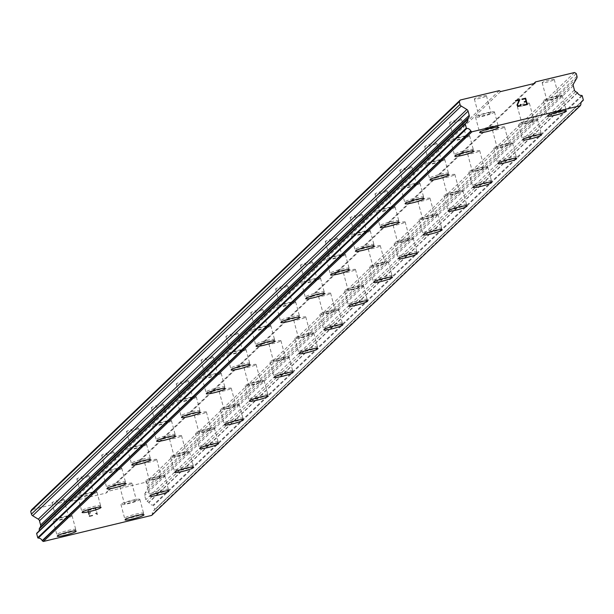 <?xml version="1.0" encoding="UTF-8"?>
<svg xmlns="http://www.w3.org/2000/svg" width="614" height="614" viewBox="0 0 614 614"><rect width="100%" height="100%" fill="white"/><g stroke="black" fill="none" stroke-linecap="round" stroke-linejoin="round"><path stroke-width="0.46" stroke-dasharray="3.07 2.3" d="M63.948 499.704A6.24 0.737 165 0 0 64.048 499.52A6.24 0.737 165 0 0 58.468 500.256A6.24 0.737 165 0 0 52.083 502.567A6.24 0.737 165 0 0 51.99 502.751A6.24 0.737 165 0 0 57.57 502.014A6.24 0.737 165 0 0 63.948 499.704M68.53 516.811A6.24 0.737 165 0 0 68.63 516.62A6.24 0.737 165 0 0 63.05 517.356A6.24 0.737 165 0 0 56.665 519.667A6.24 0.737 165 0 0 56.572 519.851A6.24 0.737 165 0 0 62.152 519.122A6.24 0.737 165 0 0 68.53 516.811M57.248 536.152L57.248 536.168A9.809 1.159 -15 0 1 57.248 536.152A9.809 1.159 -15 0 1 57.394 535.861A9.809 1.159 -15 0 1 67.425 532.231A9.809 1.159 -15 0 1 76.19 531.072A9.809 1.159 -15 0 1 76.197 531.087M88.8 475.957A6.24 0.737 165 0 0 88.892 475.773A6.24 0.737 165 0 0 83.312 476.502A6.24 0.737 165 0 0 76.934 478.813A6.24 0.737 165 0 0 76.834 479.004A6.24 0.737 165 0 0 82.414 478.268A6.24 0.737 165 0 0 88.8 475.957M93.382 493.057A6.24 0.737 165 0 0 93.474 492.873A6.24 0.737 165 0 0 87.894 493.61A6.24 0.737 165 0 0 81.516 495.92A6.24 0.737 165 0 0 81.416 496.104A6.24 0.737 165 0 0 86.996 495.368A6.24 0.737 165 0 0 93.382 493.057M82.092 512.406L82.099 512.421A9.809 1.159 -15 0 1 82.092 512.406A9.809 1.159 -15 0 1 82.245 512.107A9.809 1.159 -15 0 1 92.277 508.476A9.809 1.159 -15 0 1 101.041 507.325A9.809 1.159 -15 0 1 101.041 507.333L101.041 507.341M113.644 452.211A6.24 0.737 165 0 0 113.736 452.019A6.24 0.737 165 0 0 108.156 452.756A6.24 0.737 165 0 0 101.778 455.066A6.24 0.737 165 0 0 101.678 455.25A6.24 0.737 165 0 0 107.258 454.521A6.24 0.737 165 0 0 113.644 452.211M118.226 469.311A6.24 0.737 165 0 0 118.318 469.127A6.24 0.737 165 0 0 112.746 469.856A6.24 0.737 165 0 0 106.36 472.166A6.24 0.737 165 0 0 106.26 472.358A6.24 0.737 165 0 0 111.84 471.621A6.24 0.737 165 0 0 118.226 469.311M106.936 488.652L106.943 488.667A9.809 1.159 -15 0 1 106.936 488.652A9.809 1.159 -15 0 1 107.089 488.36A9.809 1.159 -15 0 1 117.12 484.73A9.809 1.159 -15 0 1 125.885 483.579A9.809 1.159 -15 0 1 125.885 483.586M138.488 428.457A6.24 0.737 165 0 0 138.58 428.273A6.24 0.737 165 0 0 133.008 429.009A6.24 0.737 165 0 0 126.622 431.32A6.24 0.737 165 0 0 126.53 431.504A6.24 0.737 165 0 0 132.102 430.767A6.24 0.737 165 0 0 138.488 428.457M143.07 445.564A6.24 0.737 165 0 0 143.169 445.373A6.24 0.737 165 0 0 137.59 446.109A6.24 0.737 165 0 0 131.204 448.42A6.24 0.737 165 0 0 131.112 448.604A6.24 0.737 165 0 0 136.684 447.875A6.24 0.737 165 0 0 143.07 445.564M131.787 464.905L131.787 464.921A9.809 1.159 -15 0 1 131.787 464.905A9.809 1.159 -15 0 1 131.933 464.614A9.809 1.159 -15 0 1 141.964 460.984A9.809 1.159 -15 0 1 150.729 459.825A9.809 1.159 -15 0 1 150.729 459.84L150.729 459.825M163.332 404.71A6.24 0.737 165 0 0 163.431 404.526A6.24 0.737 165 0 0 157.852 405.255A6.24 0.737 165 0 0 151.466 407.566A6.24 0.737 165 0 0 151.374 407.757A6.24 0.737 165 0 0 156.954 407.021A6.24 0.737 165 0 0 163.332 404.71M167.914 421.81A6.24 0.737 165 0 0 168.013 421.626A6.24 0.737 165 0 0 162.434 422.363A6.24 0.737 165 0 0 156.048 424.673A6.24 0.737 165 0 0 155.956 424.857A6.24 0.737 165 0 0 161.536 424.12A6.24 0.737 165 0 0 167.914 421.81M156.631 441.159L156.631 441.174A9.809 1.159 -15 0 1 156.631 441.159A9.809 1.159 -15 0 1 156.777 440.86A9.809 1.159 -15 0 1 166.808 437.229A9.809 1.159 -15 0 1 175.573 436.078A9.809 1.159 -15 0 1 175.581 436.086L175.581 436.094M188.183 380.964A6.24 0.737 165 0 0 188.275 380.772A6.24 0.737 165 0 0 182.696 381.509A6.24 0.737 165 0 0 176.318 383.819A6.24 0.737 165 0 0 176.218 384.003A6.24 0.737 165 0 0 181.798 383.274A6.24 0.737 165 0 0 188.183 380.964M192.765 398.064A6.24 0.737 165 0 0 192.857 397.88A6.24 0.737 165 0 0 187.278 398.609A6.24 0.737 165 0 0 180.9 400.919A6.24 0.737 165 0 0 180.8 401.111A6.24 0.737 165 0 0 186.38 400.374A6.24 0.737 165 0 0 192.765 398.064M181.475 417.405L181.483 417.42A9.809 1.159 -15 0 1 181.475 417.405A9.809 1.159 -15 0 1 181.629 417.113A9.809 1.159 -15 0 1 191.66 413.483A9.809 1.159 -15 0 1 200.425 412.332A9.809 1.159 -15 0 1 200.425 412.339L200.425 412.347M213.027 357.21A6.24 0.737 165 0 0 213.119 357.026A6.24 0.737 165 0 0 207.54 357.762A6.24 0.737 165 0 0 201.162 360.073A6.24 0.737 165 0 0 201.062 360.257A6.24 0.737 165 0 0 206.642 359.52A6.24 0.737 165 0 0 213.027 357.21M217.609 374.317A6.24 0.737 165 0 0 217.701 374.126A6.24 0.737 165 0 0 212.129 374.862A6.24 0.737 165 0 0 205.744 377.173A6.24 0.737 165 0 0 205.644 377.357A6.24 0.737 165 0 0 211.224 376.628A6.24 0.737 165 0 0 217.609 374.317M206.327 393.666A9.809 1.159 -15 0 1 206.319 393.658A9.809 1.159 -15 0 1 206.473 393.367A9.809 1.159 -15 0 1 216.504 389.736A9.809 1.159 -15 0 1 225.269 388.578A9.809 1.159 -15 0 1 225.269 388.593L225.277 388.601M237.871 333.463A6.24 0.737 165 0 0 237.971 333.279A6.24 0.737 165 0 0 232.391 334.008A6.24 0.737 165 0 0 226.006 336.318A6.24 0.737 165 0 0 225.914 336.51A6.24 0.737 165 0 0 231.486 335.774A6.24 0.737 165 0 0 237.871 333.463M242.453 350.563A6.24 0.737 165 0 0 242.553 350.379A6.24 0.737 165 0 0 236.973 351.116A6.24 0.737 165 0 0 230.588 353.426A6.24 0.737 165 0 0 230.496 353.61A6.24 0.737 165 0 0 236.068 352.873A6.24 0.737 165 0 0 242.453 350.563M231.171 369.912L231.171 369.927A9.809 1.159 -15 0 1 231.171 369.912A9.809 1.159 -15 0 1 231.317 369.613A9.809 1.159 -15 0 1 241.348 365.982A9.809 1.159 -15 0 1 250.113 364.831A9.809 1.159 -15 0 1 250.121 364.839L250.121 364.846M262.715 309.717A6.24 0.737 165 0 0 262.815 309.525A6.24 0.737 165 0 0 257.235 310.262A6.24 0.737 165 0 0 250.85 312.572A6.24 0.737 165 0 0 250.758 312.756A6.24 0.737 165 0 0 256.337 312.027A6.24 0.737 165 0 0 262.715 309.717M267.297 326.817A6.24 0.737 165 0 0 267.397 326.633A6.24 0.737 165 0 0 261.817 327.362A6.24 0.737 165 0 0 255.432 329.672A6.24 0.737 165 0 0 255.34 329.864A6.24 0.737 165 0 0 260.919 329.127A6.24 0.737 165 0 0 267.297 326.817M256.015 346.166A9.809 1.159 -15 0 1 256.015 346.158A9.809 1.159 -15 0 1 256.168 345.866A9.809 1.159 -15 0 1 266.192 342.236A9.809 1.159 -15 0 1 274.957 341.085A9.809 1.159 -15 0 1 274.965 341.092L274.965 341.1M287.567 285.963A6.24 0.737 165 0 0 287.659 285.779A6.24 0.737 165 0 0 282.079 286.515A6.24 0.737 165 0 0 275.701 288.818A6.24 0.737 165 0 0 275.602 289.01A6.24 0.737 165 0 0 281.181 288.273A6.24 0.737 165 0 0 287.567 285.963M292.149 303.07A6.24 0.737 165 0 0 292.241 302.879A6.24 0.737 165 0 0 286.661 303.615A6.24 0.737 165 0 0 280.283 305.925A6.24 0.737 165 0 0 280.184 306.11A6.24 0.737 165 0 0 285.763 305.381A6.24 0.737 165 0 0 292.149 303.07M280.859 322.411L280.867 322.427A9.809 1.159 -15 0 1 280.859 322.411A9.809 1.159 -15 0 1 281.012 322.12A9.809 1.159 -15 0 1 291.044 318.489A9.809 1.159 -15 0 1 299.809 317.331A9.809 1.159 -15 0 1 299.809 317.346L299.809 317.331M312.411 262.216A6.24 0.737 165 0 0 312.503 262.032A6.24 0.737 165 0 0 306.931 262.761A6.24 0.737 165 0 0 300.545 265.071A6.24 0.737 165 0 0 300.446 265.263A6.24 0.737 165 0 0 306.025 264.527A6.24 0.737 165 0 0 312.411 262.216M316.993 279.316A6.24 0.737 165 0 0 317.085 279.132A6.24 0.737 165 0 0 311.513 279.869A6.24 0.737 165 0 0 305.127 282.179A6.24 0.737 165 0 0 305.028 282.363A6.24 0.737 165 0 0 310.607 281.626A6.24 0.737 165 0 0 316.993 279.316M305.703 298.665L305.711 298.68A9.809 1.159 -15 0 1 305.703 298.665A9.809 1.159 -15 0 1 305.856 298.366A9.809 1.159 -15 0 1 315.888 294.735A9.809 1.159 -15 0 1 324.652 293.584A9.809 1.159 -15 0 1 324.652 293.592L324.652 293.584M337.255 238.47A6.24 0.737 165 0 0 337.355 238.278A6.24 0.737 165 0 0 331.775 239.015A6.24 0.737 165 0 0 325.389 241.325A6.24 0.737 165 0 0 325.297 241.509A6.24 0.737 165 0 0 330.869 240.78A6.24 0.737 165 0 0 337.255 238.47M341.837 255.57A6.24 0.737 165 0 0 341.937 255.386A6.24 0.737 165 0 0 336.357 256.115A6.24 0.737 165 0 0 329.971 258.425A6.24 0.737 165 0 0 329.879 258.617A6.24 0.737 165 0 0 335.459 257.88A6.24 0.737 165 0 0 341.837 255.57M330.555 274.911L330.555 274.926A9.809 1.159 -15 0 1 330.555 274.911A9.809 1.159 -15 0 1 330.7 274.619A9.809 1.159 -15 0 1 340.732 270.989A9.809 1.159 -15 0 1 349.496 269.838A9.809 1.159 -15 0 1 349.504 269.845L349.496 269.838M362.099 214.716A6.24 0.737 165 0 0 362.199 214.532A6.24 0.737 165 0 0 356.619 215.268A6.24 0.737 165 0 0 350.233 217.571A6.24 0.737 165 0 0 350.141 217.763A6.24 0.737 165 0 0 355.721 217.026A6.24 0.737 165 0 0 362.099 214.716M366.681 231.823A6.24 0.737 165 0 0 366.781 231.631A6.24 0.737 165 0 0 361.201 232.368A6.24 0.737 165 0 0 354.815 234.678A6.24 0.737 165 0 0 354.723 234.863A6.24 0.737 165 0 0 360.303 234.134A6.24 0.737 165 0 0 366.681 231.823M355.399 251.164L355.406 251.18A9.809 1.159 -15 0 1 355.399 251.164A9.809 1.159 -15 0 1 355.552 250.873A9.809 1.159 -15 0 1 365.576 247.242A9.809 1.159 -15 0 1 374.348 246.084A9.809 1.159 -15 0 1 374.348 246.099L374.348 246.107M386.95 190.969A6.24 0.737 165 0 0 387.043 190.785A6.24 0.737 165 0 0 381.463 191.514A6.24 0.737 165 0 0 375.085 193.824A6.24 0.737 165 0 0 374.985 194.016A6.24 0.737 165 0 0 380.565 193.28A6.24 0.737 165 0 0 386.95 190.969M391.532 208.069A6.24 0.737 165 0 0 391.625 207.885A6.24 0.737 165 0 0 386.045 208.622A6.24 0.737 165 0 0 379.667 210.932A6.24 0.737 165 0 0 379.567 211.116A6.24 0.737 165 0 0 385.147 210.379A6.24 0.737 165 0 0 391.532 208.069M380.25 227.433L380.243 227.418A9.809 1.159 -15 0 1 380.243 227.418A9.809 1.159 -15 0 1 380.396 227.119A9.809 1.159 -15 0 1 390.427 223.488A9.809 1.159 -15 0 1 399.192 222.337A9.809 1.159 -15 0 1 399.192 222.345L399.192 222.352M411.794 167.223A6.24 0.737 165 0 0 411.887 167.031A6.24 0.737 165 0 0 406.314 167.768A6.24 0.737 165 0 0 399.929 170.078A6.24 0.737 165 0 0 399.829 170.262A6.24 0.737 165 0 0 405.409 169.533A6.24 0.737 165 0 0 411.794 167.223M416.376 184.323A6.24 0.737 165 0 0 416.469 184.139A6.24 0.737 165 0 0 410.896 184.868A6.24 0.737 165 0 0 404.511 187.178A6.24 0.737 165 0 0 404.419 187.37A6.24 0.737 165 0 0 409.991 186.633A6.24 0.737 165 0 0 416.376 184.323M405.094 203.679L405.086 203.664A9.809 1.159 -15 0 1 405.086 203.664A9.809 1.159 -15 0 1 405.24 203.372A9.809 1.159 -15 0 1 415.271 199.742A9.809 1.159 -15 0 1 424.036 198.591A9.809 1.159 -15 0 1 424.036 198.598L424.044 198.606M436.638 143.469A6.24 0.737 165 0 0 436.738 143.285A6.24 0.737 165 0 0 431.158 144.021A6.24 0.737 165 0 0 424.773 146.324A6.24 0.737 165 0 0 424.681 146.516A6.24 0.737 165 0 0 430.253 145.779A6.24 0.737 165 0 0 436.638 143.469M441.22 160.576A6.24 0.737 165 0 0 441.32 160.384A6.24 0.737 165 0 0 435.74 161.121A6.24 0.737 165 0 0 429.355 163.431A6.24 0.737 165 0 0 429.263 163.616A6.24 0.737 165 0 0 434.842 162.887A6.24 0.737 165 0 0 441.22 160.576M429.938 179.917L429.938 179.933A9.809 1.159 -15 0 1 429.938 179.917A9.809 1.159 -15 0 1 430.084 179.626A9.809 1.159 -15 0 1 440.115 175.995A9.809 1.159 -15 0 1 448.88 174.837A9.809 1.159 -15 0 1 448.888 174.852L448.888 174.86M461.482 119.722A6.24 0.737 165 0 0 461.582 119.538A6.24 0.737 165 0 0 456.002 120.267A6.24 0.737 165 0 0 449.617 122.577A6.24 0.737 165 0 0 449.525 122.769A6.24 0.737 165 0 0 455.104 122.032A6.24 0.737 165 0 0 461.482 119.722M466.064 136.822A6.24 0.737 165 0 0 466.164 136.638A6.24 0.737 165 0 0 460.584 137.375A6.24 0.737 165 0 0 454.199 139.685A6.24 0.737 165 0 0 454.107 139.869A6.24 0.737 165 0 0 459.686 139.132A6.24 0.737 165 0 0 466.064 136.822M454.782 156.171L454.79 156.186A9.809 1.159 -15 0 1 454.782 156.171A9.809 1.159 -15 0 1 454.936 155.872A9.809 1.159 -15 0 1 464.959 152.241A9.809 1.159 -15 0 1 473.732 151.09A9.809 1.159 -15 0 1 473.732 151.098L473.732 151.105M486.334 95.976A6.24 0.737 165 0 0 486.426 95.784A6.24 0.737 165 0 0 480.846 96.521A6.24 0.737 165 0 0 474.469 98.831A6.24 0.737 165 0 0 474.369 99.015A6.24 0.737 165 0 0 479.948 98.286A6.24 0.737 165 0 0 486.334 95.976M490.916 113.076A6.24 0.737 165 0 0 491.008 112.892A6.24 0.737 165 0 0 485.428 113.621A6.24 0.737 165 0 0 479.05 115.931A6.24 0.737 165 0 0 478.951 116.123A6.24 0.737 165 0 0 484.53 115.386A6.24 0.737 165 0 0 490.916 113.076M479.626 132.417L479.634 132.432A9.809 1.159 -15 0 1 479.626 132.417A9.809 1.159 -15 0 1 479.78 132.125A9.809 1.159 -15 0 1 489.811 128.495A9.809 1.159 -15 0 1 498.576 127.344A9.809 1.159 -15 0 1 498.576 127.351L498.576 127.344M131.749 483.387A6.24 0.737 165 0 0 131.849 483.203A6.24 0.737 165 0 0 126.269 483.932A6.24 0.737 165 0 0 119.883 486.242A6.24 0.737 165 0 0 119.791 486.434A6.24 0.737 165 0 0 125.371 485.697A6.24 0.737 165 0 0 131.749 483.387M136.331 500.487A6.24 0.737 165 0 0 136.431 500.303A6.24 0.737 165 0 0 130.851 501.039A6.24 0.737 165 0 0 124.465 503.35A6.24 0.737 165 0 0 124.373 503.534A6.24 0.737 165 0 0 129.953 502.797A6.24 0.737 165 0 0 136.331 500.487M125.056 519.851L125.049 519.835A9.809 1.159 -15 0 1 125.049 519.835A9.809 1.159 -15 0 1 125.202 519.536A9.809 1.159 -15 0 1 135.226 515.906A9.809 1.159 -15 0 1 143.998 514.755A9.809 1.159 -15 0 1 143.998 514.762L143.998 514.77M156.601 459.64A6.24 0.737 165 0 0 156.693 459.449A6.24 0.737 165 0 0 151.113 460.185A6.24 0.737 165 0 0 144.735 462.495A6.24 0.737 165 0 0 144.635 462.68A6.24 0.737 165 0 0 150.215 461.951A6.24 0.737 165 0 0 156.601 459.64M161.183 476.74A6.24 0.737 165 0 0 161.275 476.556A6.24 0.737 165 0 0 155.695 477.285A6.24 0.737 165 0 0 149.317 479.595A6.24 0.737 165 0 0 149.217 479.787A6.24 0.737 165 0 0 154.797 479.05A6.24 0.737 165 0 0 161.183 476.74M149.9 496.097L149.893 496.081A9.809 1.159 -15 0 1 149.893 496.081A9.809 1.159 -15 0 1 150.046 495.79A9.809 1.159 -15 0 1 160.077 492.159A9.809 1.159 -15 0 1 168.842 491.008A9.809 1.159 -15 0 1 168.842 491.016L168.842 491.023M181.445 435.886A6.24 0.737 165 0 0 181.537 435.702A6.24 0.737 165 0 0 175.965 436.439A6.24 0.737 165 0 0 169.579 438.741A6.24 0.737 165 0 0 169.479 438.933A6.24 0.737 165 0 0 175.059 438.196A6.24 0.737 165 0 0 181.445 435.886M186.027 452.994A6.24 0.737 165 0 0 186.119 452.802A6.24 0.737 165 0 0 180.547 453.539A6.24 0.737 165 0 0 174.161 455.849A6.24 0.737 165 0 0 174.069 456.033A6.24 0.737 165 0 0 179.641 455.304A6.24 0.737 165 0 0 186.027 452.994M174.737 472.335L174.744 472.35A9.809 1.159 -15 0 1 174.737 472.335A9.809 1.159 -15 0 1 174.89 472.036A9.809 1.159 -15 0 1 184.921 468.413A9.809 1.159 -15 0 1 193.686 467.254A9.809 1.159 -15 0 1 193.686 467.269L193.694 467.277M206.289 412.14A6.24 0.737 165 0 0 206.388 411.956A6.24 0.737 165 0 0 200.809 412.685A6.24 0.737 165 0 0 194.423 414.995A6.24 0.737 165 0 0 194.331 415.187A6.24 0.737 165 0 0 199.903 414.45A6.24 0.737 165 0 0 206.289 412.14M210.871 429.24A6.24 0.737 165 0 0 210.97 429.056A6.24 0.737 165 0 0 205.391 429.792A6.24 0.737 165 0 0 199.005 432.102A6.24 0.737 165 0 0 198.913 432.287A6.24 0.737 165 0 0 204.493 431.55A6.24 0.737 165 0 0 210.871 429.24M199.588 448.588L199.588 448.604A9.809 1.159 -15 0 1 199.588 448.588A9.809 1.159 -15 0 1 199.734 448.289A9.809 1.159 -15 0 1 209.765 444.659A9.809 1.159 -15 0 1 218.53 443.508A9.809 1.159 -15 0 1 218.538 443.515L218.538 443.523M231.133 388.393A6.24 0.737 165 0 0 231.232 388.202A6.24 0.737 165 0 0 225.653 388.938A6.24 0.737 165 0 0 219.267 391.248A6.24 0.737 165 0 0 219.175 391.433A6.24 0.737 165 0 0 224.755 390.704A6.24 0.737 165 0 0 231.133 388.393M235.715 405.493A6.24 0.737 165 0 0 235.814 405.309A6.24 0.737 165 0 0 230.235 406.038A6.24 0.737 165 0 0 223.857 408.348A6.24 0.737 165 0 0 223.757 408.54A6.24 0.737 165 0 0 229.337 407.803A6.24 0.737 165 0 0 235.715 405.493M224.44 424.85L224.432 424.834A9.809 1.159 -15 0 1 224.432 424.834A9.809 1.159 -15 0 1 224.586 424.543A9.809 1.159 -15 0 1 234.617 420.912A9.809 1.159 -15 0 1 243.382 419.761A9.809 1.159 -15 0 1 243.382 419.769L243.382 419.761M255.984 364.639A6.24 0.737 165 0 0 256.076 364.455A6.24 0.737 165 0 0 250.497 365.192A6.24 0.737 165 0 0 244.119 367.494A6.24 0.737 165 0 0 244.019 367.686A6.24 0.737 165 0 0 249.599 366.949A6.24 0.737 165 0 0 255.984 364.639M260.566 381.747A6.24 0.737 165 0 0 260.658 381.555A6.24 0.737 165 0 0 255.079 382.292A6.24 0.737 165 0 0 248.701 384.602A6.24 0.737 165 0 0 248.601 384.786A6.24 0.737 165 0 0 254.181 384.057A6.24 0.737 165 0 0 260.566 381.747M249.276 401.088L249.284 401.103A9.809 1.159 -15 0 1 249.276 401.088A9.809 1.159 -15 0 1 249.43 400.788A9.809 1.159 -15 0 1 259.461 397.166A9.809 1.159 -15 0 1 268.226 396.007A9.809 1.159 -15 0 1 268.226 396.022L268.226 396.007M280.828 340.893A6.24 0.737 165 0 0 280.92 340.709A6.24 0.737 165 0 0 275.348 341.438A6.24 0.737 165 0 0 268.963 343.748A6.24 0.737 165 0 0 268.863 343.94A6.24 0.737 165 0 0 274.443 343.203A6.24 0.737 165 0 0 280.828 340.893M285.41 357.993A6.24 0.737 165 0 0 285.502 357.808A6.24 0.737 165 0 0 279.93 358.545A6.24 0.737 165 0 0 273.545 360.855A6.24 0.737 165 0 0 273.453 361.04A6.24 0.737 165 0 0 279.025 360.303A6.24 0.737 165 0 0 285.41 357.993M274.128 377.341L274.128 377.357A9.809 1.159 -15 0 1 274.128 377.341A9.809 1.159 -15 0 1 274.274 377.042A9.809 1.159 -15 0 1 284.305 373.412A9.809 1.159 -15 0 1 293.07 372.261A9.809 1.159 -15 0 1 293.07 372.268L293.078 372.276M305.672 317.146A6.24 0.737 165 0 0 305.772 316.954A6.24 0.737 165 0 0 300.192 317.691A6.24 0.737 165 0 0 293.807 320.001A6.24 0.737 165 0 0 293.715 320.186A6.24 0.737 165 0 0 299.294 319.457A6.24 0.737 165 0 0 305.672 317.146M310.254 334.246A6.24 0.737 165 0 0 310.354 334.062A6.24 0.737 165 0 0 304.774 334.791A6.24 0.737 165 0 0 298.389 337.101A6.24 0.737 165 0 0 298.297 337.293A6.24 0.737 165 0 0 303.876 336.556A6.24 0.737 165 0 0 310.254 334.246M298.972 353.587L298.972 353.603A9.809 1.159 -15 0 1 298.972 353.587A9.809 1.159 -15 0 1 299.118 353.296A9.809 1.159 -15 0 1 309.149 349.665A9.809 1.159 -15 0 1 317.914 348.514A9.809 1.159 -15 0 1 317.922 348.522L317.914 348.514M330.516 293.392A6.24 0.737 165 0 0 330.616 293.208A6.24 0.737 165 0 0 325.036 293.945A6.24 0.737 165 0 0 318.651 296.247A6.24 0.737 165 0 0 318.559 296.439A6.24 0.737 165 0 0 324.138 295.702A6.24 0.737 165 0 0 330.516 293.392M335.106 310.5A6.24 0.737 165 0 0 335.198 310.308A6.24 0.737 165 0 0 329.618 311.045A6.24 0.737 165 0 0 323.24 313.355A6.24 0.737 165 0 0 323.141 313.539A6.24 0.737 165 0 0 328.72 312.81A6.24 0.737 165 0 0 335.106 310.5M323.824 329.856L323.816 329.841A9.809 1.159 -15 0 1 323.816 329.841A9.809 1.159 -15 0 1 323.969 329.541A9.809 1.159 -15 0 1 334.001 325.919A9.809 1.159 -15 0 1 342.765 324.76A9.809 1.159 -15 0 1 342.765 324.775L342.765 324.783M355.368 269.646A6.24 0.737 165 0 0 355.46 269.462A6.24 0.737 165 0 0 349.88 270.191A6.24 0.737 165 0 0 343.502 272.501A6.24 0.737 165 0 0 343.403 272.693A6.24 0.737 165 0 0 348.982 271.956A6.24 0.737 165 0 0 355.368 269.646M359.95 286.746A6.24 0.737 165 0 0 360.042 286.561A6.24 0.737 165 0 0 354.462 287.298A6.24 0.737 165 0 0 348.084 289.608A6.24 0.737 165 0 0 347.984 289.793A6.24 0.737 165 0 0 353.564 289.056A6.24 0.737 165 0 0 359.95 286.746M348.66 306.094L348.668 306.11A9.809 1.159 -15 0 1 348.66 306.094A9.809 1.159 -15 0 1 348.813 305.795A9.809 1.159 -15 0 1 358.845 302.165A9.809 1.159 -15 0 1 367.609 301.013A9.809 1.159 -15 0 1 367.609 301.021L367.609 301.029M380.212 245.899A6.24 0.737 165 0 0 380.304 245.707A6.24 0.737 165 0 0 374.732 246.444A6.24 0.737 165 0 0 368.346 248.754A6.24 0.737 165 0 0 368.254 248.939A6.24 0.737 165 0 0 373.826 248.209A6.24 0.737 165 0 0 380.212 245.899M384.794 262.999A6.24 0.737 165 0 0 384.894 262.815A6.24 0.737 165 0 0 379.314 263.544A6.24 0.737 165 0 0 372.928 265.854A6.24 0.737 165 0 0 372.836 266.046A6.24 0.737 165 0 0 378.408 265.309A6.24 0.737 165 0 0 384.794 262.999M373.512 282.34L373.512 282.356A9.809 1.159 -15 0 1 373.512 282.34A9.809 1.159 -15 0 1 373.657 282.049A9.809 1.159 -15 0 1 383.689 278.418A9.809 1.159 -15 0 1 392.453 277.267A9.809 1.159 -15 0 1 392.453 277.275L392.461 277.282M405.056 222.145A6.24 0.737 165 0 0 405.156 221.961A6.24 0.737 165 0 0 399.576 222.698A6.24 0.737 165 0 0 393.19 225A6.24 0.737 165 0 0 393.098 225.192A6.24 0.737 165 0 0 398.678 224.455A6.24 0.737 165 0 0 405.056 222.145M409.638 239.253A6.24 0.737 165 0 0 409.738 239.061A6.24 0.737 165 0 0 404.158 239.798A6.24 0.737 165 0 0 397.772 242.108A6.24 0.737 165 0 0 397.68 242.292A6.24 0.737 165 0 0 403.26 241.563A6.24 0.737 165 0 0 409.638 239.253M398.356 258.594L398.356 258.609A9.809 1.159 -15 0 1 398.356 258.594A9.809 1.159 -15 0 1 398.501 258.294A9.809 1.159 -15 0 1 408.533 254.672A9.809 1.159 -15 0 1 417.297 253.513A9.809 1.159 -15 0 1 417.305 253.528L417.297 253.513M429.9 198.399A6.24 0.737 165 0 0 430 198.215A6.24 0.737 165 0 0 424.42 198.944A6.24 0.737 165 0 0 418.034 201.254A6.24 0.737 165 0 0 417.942 201.446A6.24 0.737 165 0 0 423.522 200.709A6.24 0.737 165 0 0 429.9 198.399M434.489 215.499A6.24 0.737 165 0 0 434.582 215.314A6.24 0.737 165 0 0 429.002 216.051A6.24 0.737 165 0 0 422.624 218.361A6.24 0.737 165 0 0 422.524 218.546A6.24 0.737 165 0 0 428.104 217.809A6.24 0.737 165 0 0 434.489 215.499M423.199 234.847L423.207 234.863A9.809 1.159 -15 0 1 423.199 234.847A9.809 1.159 -15 0 1 423.353 234.548A9.809 1.159 -15 0 1 433.384 230.918A9.809 1.159 -15 0 1 442.149 229.766A9.809 1.159 -15 0 1 442.149 229.774L442.149 229.766M454.751 174.652A6.24 0.737 165 0 0 454.844 174.46A6.24 0.737 165 0 0 449.264 175.197A6.24 0.737 165 0 0 442.886 177.507A6.24 0.737 165 0 0 442.786 177.692A6.24 0.737 165 0 0 448.366 176.962A6.24 0.737 165 0 0 454.751 174.652M459.333 191.752A6.24 0.737 165 0 0 459.425 191.568A6.24 0.737 165 0 0 453.853 192.297A6.24 0.737 165 0 0 447.468 194.607A6.24 0.737 165 0 0 447.368 194.799A6.24 0.737 165 0 0 452.948 194.062A6.24 0.737 165 0 0 459.333 191.752M448.043 211.093L448.051 211.109A9.809 1.159 -15 0 1 448.043 211.093A9.809 1.159 -15 0 1 448.197 210.802A9.809 1.159 -15 0 1 458.228 207.171A9.809 1.159 -15 0 1 466.993 206.02A9.809 1.159 -15 0 1 466.993 206.028L467.001 206.035M479.595 150.898A6.24 0.737 165 0 0 479.688 150.714A6.24 0.737 165 0 0 474.115 151.451A6.24 0.737 165 0 0 467.73 153.753A6.24 0.737 165 0 0 467.638 153.945A6.24 0.737 165 0 0 473.21 153.208A6.24 0.737 165 0 0 479.595 150.898M484.177 168.006A6.24 0.737 165 0 0 484.277 167.814A6.24 0.737 165 0 0 478.697 168.551A6.24 0.737 165 0 0 472.312 170.861A6.24 0.737 165 0 0 472.22 171.045A6.24 0.737 165 0 0 477.792 170.316A6.24 0.737 165 0 0 484.177 168.006M472.895 187.347L472.895 187.362A9.809 1.159 -15 0 1 472.895 187.347A9.809 1.159 -15 0 1 473.041 187.047A9.809 1.159 -15 0 1 483.072 183.425A9.809 1.159 -15 0 1 491.837 182.266A9.809 1.159 -15 0 1 491.837 182.274L491.845 182.289M504.439 127.152A6.24 0.737 165 0 0 504.539 126.968A6.24 0.737 165 0 0 498.959 127.697A6.24 0.737 165 0 0 492.574 130.007A6.24 0.737 165 0 0 492.482 130.199A6.24 0.737 165 0 0 498.061 129.462A6.24 0.737 165 0 0 504.439 127.152M509.021 144.252A6.24 0.737 165 0 0 509.121 144.067A6.24 0.737 165 0 0 503.541 144.804A6.24 0.737 165 0 0 497.156 147.114A6.24 0.737 165 0 0 497.064 147.299A6.24 0.737 165 0 0 502.643 146.562A6.24 0.737 165 0 0 509.021 144.252M497.739 163.616L497.739 163.593A9.809 1.159 -15 0 1 497.739 163.593A9.809 1.159 -15 0 1 497.885 163.301A9.809 1.159 -15 0 1 507.916 159.671A9.809 1.159 -15 0 1 516.681 158.519A9.809 1.159 -15 0 1 516.689 158.527L516.689 158.535M529.291 103.405A6.24 0.737 165 0 0 529.383 103.213A6.24 0.737 165 0 0 523.803 103.95A6.24 0.737 165 0 0 517.425 106.26A6.24 0.737 165 0 0 517.326 106.445A6.24 0.737 165 0 0 522.905 105.715A6.24 0.737 165 0 0 529.291 103.405M533.873 120.505A6.24 0.737 165 0 0 533.965 120.321A6.24 0.737 165 0 0 528.385 121.05A6.24 0.737 165 0 0 522.007 123.36A6.24 0.737 165 0 0 521.908 123.552A6.24 0.737 165 0 0 527.487 122.815A6.24 0.737 165 0 0 533.873 120.505M522.591 139.862L522.583 139.846A9.809 1.159 -15 0 1 522.583 139.846A9.809 1.159 -15 0 1 522.737 139.555A9.809 1.159 -15 0 1 532.768 135.924A9.809 1.159 -15 0 1 541.533 134.773A9.809 1.159 -15 0 1 541.533 134.781L541.533 134.788M554.135 79.651A6.24 0.737 165 0 0 554.227 79.467A6.24 0.737 165 0 0 548.647 80.204A6.24 0.737 165 0 0 542.269 82.506A6.24 0.737 165 0 0 542.17 82.698A6.24 0.737 165 0 0 547.749 81.961A6.24 0.737 165 0 0 554.135 79.651M558.717 96.759A6.24 0.737 165 0 0 558.809 96.567A6.24 0.737 165 0 0 553.237 97.304A6.24 0.737 165 0 0 546.851 99.614A6.24 0.737 165 0 0 546.752 99.798A6.24 0.737 165 0 0 552.331 99.069A6.24 0.737 165 0 0 558.717 96.759M547.427 116.1L547.435 116.115A9.809 1.159 -15 0 1 547.427 116.1A9.809 1.159 -15 0 1 547.581 115.8A9.809 1.159 -15 0 1 557.612 112.178A9.809 1.159 -15 0 1 566.377 111.019A9.809 1.159 -15 0 1 566.377 111.027L566.384 111.042M562.109 95.938A9.809 1.159 165 0 0 562.255 95.646A9.809 1.159 165 0 0 553.49 96.797A9.809 1.159 165 0 0 543.459 100.427A9.809 1.159 165 0 0 543.313 100.727A9.809 1.159 165 0 0 552.078 99.568A9.809 1.159 165 0 0 562.109 95.938M565.816 109.776A9.809 1.159 165 0 0 565.962 109.484A9.809 1.159 165 0 0 557.197 110.635A9.809 1.159 165 0 0 547.166 114.265A9.809 1.159 165 0 0 547.02 114.557A9.809 1.159 165 0 0 555.785 113.406A9.809 1.159 165 0 0 565.816 109.776M537.258 119.692A9.809 1.159 165 0 0 537.411 119.392A9.809 1.159 165 0 0 528.646 120.551A9.809 1.159 165 0 0 518.615 124.174A9.809 1.159 165 0 0 518.462 124.473A9.809 1.159 165 0 0 527.226 123.322A9.809 1.159 165 0 0 537.258 119.692M540.965 133.53A9.809 1.159 165 0 0 541.118 133.23A9.809 1.159 165 0 0 532.353 134.382A9.809 1.159 165 0 0 522.322 138.012A9.809 1.159 165 0 0 522.169 138.311A9.809 1.159 165 0 0 530.933 137.152A9.809 1.159 165 0 0 540.965 133.53M512.414 143.438A9.809 1.159 165 0 0 512.567 143.146A9.809 1.159 165 0 0 503.802 144.298A9.809 1.159 165 0 0 493.771 147.928A9.809 1.159 165 0 0 493.618 148.22A9.809 1.159 165 0 0 502.382 147.068A9.809 1.159 165 0 0 512.414 143.438M516.121 157.276A9.809 1.159 165 0 0 516.274 156.977A9.809 1.159 165 0 0 507.509 158.136A9.809 1.159 165 0 0 497.478 161.766A9.809 1.159 165 0 0 497.325 162.058A9.809 1.159 165 0 0 506.089 160.906A9.809 1.159 165 0 0 516.121 157.276M487.57 167.185A9.809 1.159 165 0 0 487.716 166.893A9.809 1.159 165 0 0 478.951 168.044A9.809 1.159 165 0 0 468.919 171.674A9.809 1.159 165 0 0 468.774 171.974A9.809 1.159 165 0 0 477.538 170.815A9.809 1.159 165 0 0 487.57 167.185M491.277 181.023A9.809 1.159 165 0 0 491.423 180.731A9.809 1.159 165 0 0 482.658 181.882A9.809 1.159 165 0 0 472.626 185.512A9.809 1.159 165 0 0 472.481 185.804A9.809 1.159 165 0 0 481.246 184.653A9.809 1.159 165 0 0 491.277 181.023M462.726 190.939A9.809 1.159 165 0 0 462.872 190.639A9.809 1.159 165 0 0 454.107 191.798A9.809 1.159 165 0 0 444.075 195.421A9.809 1.159 165 0 0 443.93 195.72A9.809 1.159 165 0 0 452.695 194.569A9.809 1.159 165 0 0 462.726 190.939M466.433 204.777A9.809 1.159 165 0 0 466.579 204.477A9.809 1.159 165 0 0 457.814 205.629A9.809 1.159 165 0 0 447.783 209.259A9.809 1.159 165 0 0 447.637 209.558A9.809 1.159 165 0 0 456.402 208.399A9.809 1.159 165 0 0 466.433 204.777M437.874 214.685A9.809 1.159 165 0 0 438.028 214.393A9.809 1.159 165 0 0 429.263 215.545A9.809 1.159 165 0 0 419.232 219.175A9.809 1.159 165 0 0 419.078 219.467A9.809 1.159 165 0 0 427.843 218.315A9.809 1.159 165 0 0 437.874 214.685M441.581 228.523A9.809 1.159 165 0 0 441.735 228.224A9.809 1.159 165 0 0 432.97 229.383A9.809 1.159 165 0 0 422.939 233.013A9.809 1.159 165 0 0 422.785 233.305A9.809 1.159 165 0 0 431.55 232.153A9.809 1.159 165 0 0 441.581 228.523M413.03 238.432A9.809 1.159 165 0 0 413.184 238.14A9.809 1.159 165 0 0 404.419 239.291A9.809 1.159 165 0 0 394.388 242.921A9.809 1.159 165 0 0 394.234 243.221A9.809 1.159 165 0 0 402.999 242.062A9.809 1.159 165 0 0 413.03 238.432M416.737 252.27A9.809 1.159 165 0 0 416.891 251.978A9.809 1.159 165 0 0 408.126 253.129A9.809 1.159 165 0 0 398.095 256.759A9.809 1.159 165 0 0 397.941 257.051A9.809 1.159 165 0 0 406.706 255.9A9.809 1.159 165 0 0 416.737 252.27M388.186 262.186A9.809 1.159 165 0 0 388.332 261.886A9.809 1.159 165 0 0 379.567 263.045A9.809 1.159 165 0 0 369.536 266.676A9.809 1.159 165 0 0 369.39 266.967A9.809 1.159 165 0 0 378.155 265.816A9.809 1.159 165 0 0 388.186 262.186M391.893 276.024A9.809 1.159 165 0 0 392.039 275.724A9.809 1.159 165 0 0 383.274 276.876A9.809 1.159 165 0 0 373.243 280.506A9.809 1.159 165 0 0 373.097 280.805A9.809 1.159 165 0 0 381.862 279.646A9.809 1.159 165 0 0 391.893 276.024M363.334 285.932A9.809 1.159 165 0 0 363.488 285.64A9.809 1.159 165 0 0 354.723 286.792A9.809 1.159 165 0 0 344.692 290.422A9.809 1.159 165 0 0 344.546 290.714A9.809 1.159 165 0 0 353.311 289.562A9.809 1.159 165 0 0 363.334 285.932M367.049 299.77A9.809 1.159 165 0 0 367.195 299.471A9.809 1.159 165 0 0 358.43 300.63A9.809 1.159 165 0 0 348.399 304.26A9.809 1.159 165 0 0 348.253 304.552A9.809 1.159 165 0 0 357.018 303.4A9.809 1.159 165 0 0 367.049 299.77M338.491 309.679A9.809 1.159 165 0 0 338.644 309.387A9.809 1.159 165 0 0 329.879 310.538A9.809 1.159 165 0 0 319.848 314.168A9.809 1.159 165 0 0 319.694 314.468A9.809 1.159 165 0 0 328.459 313.309A9.809 1.159 165 0 0 338.491 309.679M342.198 323.517A9.809 1.159 165 0 0 342.351 323.225A9.809 1.159 165 0 0 333.586 324.376A9.809 1.159 165 0 0 323.555 328.006A9.809 1.159 165 0 0 323.401 328.298A9.809 1.159 165 0 0 332.166 327.147A9.809 1.159 165 0 0 342.198 323.517M313.647 333.433A9.809 1.159 165 0 0 313.8 333.133A9.809 1.159 165 0 0 305.035 334.292A9.809 1.159 165 0 0 295.004 337.923A9.809 1.159 165 0 0 294.85 338.214A9.809 1.159 165 0 0 303.615 337.063A9.809 1.159 165 0 0 313.647 333.433M317.354 347.271A9.809 1.159 165 0 0 317.507 346.971A9.809 1.159 165 0 0 308.742 348.123A9.809 1.159 165 0 0 298.711 351.753A9.809 1.159 165 0 0 298.558 352.052A9.809 1.159 165 0 0 307.322 350.893A9.809 1.159 165 0 0 317.354 347.271M288.803 357.179A9.809 1.159 165 0 0 288.948 356.887A9.809 1.159 165 0 0 280.184 358.039A9.809 1.159 165 0 0 270.152 361.669A9.809 1.159 165 0 0 270.007 361.961A9.809 1.159 165 0 0 278.771 360.809A9.809 1.159 165 0 0 288.803 357.179M292.51 371.017A9.809 1.159 165 0 0 292.655 370.718A9.809 1.159 165 0 0 283.891 371.877A9.809 1.159 165 0 0 273.859 375.507A9.809 1.159 165 0 0 273.714 375.799A9.809 1.159 165 0 0 282.478 374.647A9.809 1.159 165 0 0 292.51 371.017M263.951 380.926A9.809 1.159 165 0 0 264.104 380.634A9.809 1.159 165 0 0 255.34 381.785A9.809 1.159 165 0 0 245.308 385.415A9.809 1.159 165 0 0 245.155 385.715A9.809 1.159 165 0 0 253.927 384.556A9.809 1.159 165 0 0 263.951 380.926M267.666 394.764A9.809 1.159 165 0 0 267.811 394.472A9.809 1.159 165 0 0 259.047 395.623A9.809 1.159 165 0 0 249.015 399.254A9.809 1.159 165 0 0 248.87 399.545A9.809 1.159 165 0 0 257.634 398.394A9.809 1.159 165 0 0 267.666 394.764M239.107 404.68A9.809 1.159 165 0 0 239.26 404.38A9.809 1.159 165 0 0 230.496 405.539A9.809 1.159 165 0 0 220.464 409.17A9.809 1.159 165 0 0 220.311 409.461A9.809 1.159 165 0 0 229.076 408.31A9.809 1.159 165 0 0 239.107 404.68M242.814 418.518A9.809 1.159 165 0 0 242.967 418.218A9.809 1.159 165 0 0 234.203 419.37A9.809 1.159 165 0 0 224.171 423A9.809 1.159 165 0 0 224.018 423.299A9.809 1.159 165 0 0 232.783 422.14A9.809 1.159 165 0 0 242.814 418.518M214.263 428.426A9.809 1.159 165 0 0 214.416 428.135A9.809 1.159 165 0 0 205.644 429.286A9.809 1.159 165 0 0 195.62 432.916A9.809 1.159 165 0 0 195.467 433.208A9.809 1.159 165 0 0 204.232 432.056A9.809 1.159 165 0 0 214.263 428.426M217.97 442.264A9.809 1.159 165 0 0 218.123 441.973A9.809 1.159 165 0 0 209.359 443.124A9.809 1.159 165 0 0 199.327 446.754A9.809 1.159 165 0 0 199.174 447.046A9.809 1.159 165 0 0 207.939 445.894A9.809 1.159 165 0 0 217.97 442.264M189.419 452.173A9.809 1.159 165 0 0 189.565 451.881A9.809 1.159 165 0 0 180.8 453.032A9.809 1.159 165 0 0 170.769 456.662A9.809 1.159 165 0 0 170.623 456.962A9.809 1.159 165 0 0 179.388 455.803A9.809 1.159 165 0 0 189.419 452.173M193.126 466.011A9.809 1.159 165 0 0 193.272 465.719A9.809 1.159 165 0 0 184.507 466.87A9.809 1.159 165 0 0 174.476 470.501A9.809 1.159 165 0 0 174.33 470.792A9.809 1.159 165 0 0 183.095 469.641A9.809 1.159 165 0 0 193.126 466.011M164.567 475.927A9.809 1.159 165 0 0 164.721 475.627A9.809 1.159 165 0 0 155.956 476.786A9.809 1.159 165 0 0 145.925 480.417A9.809 1.159 165 0 0 145.771 480.708A9.809 1.159 165 0 0 154.544 479.557A9.809 1.159 165 0 0 164.567 475.927M168.274 489.765A9.809 1.159 165 0 0 168.428 489.465A9.809 1.159 165 0 0 159.663 490.617A9.809 1.159 165 0 0 149.632 494.247A9.809 1.159 165 0 0 149.478 494.546A9.809 1.159 165 0 0 158.251 493.387A9.809 1.159 165 0 0 168.274 489.765M139.723 499.673A9.809 1.159 165 0 0 139.877 499.382A9.809 1.159 165 0 0 131.112 500.533A9.809 1.159 165 0 0 121.081 504.163A9.809 1.159 165 0 0 120.927 504.455A9.809 1.159 165 0 0 129.692 503.303A9.809 1.159 165 0 0 139.723 499.673M143.43 513.511A9.809 1.159 165 0 0 143.584 513.22A9.809 1.159 165 0 0 134.819 514.371A9.809 1.159 165 0 0 124.788 518.001A9.809 1.159 165 0 0 124.634 518.293A9.809 1.159 165 0 0 133.399 517.141A9.809 1.159 165 0 0 143.43 513.511M494.301 112.262A9.809 1.159 165 0 0 494.454 111.963A9.809 1.159 165 0 0 485.689 113.122A9.809 1.159 165 0 0 475.658 116.752A9.809 1.159 165 0 0 475.505 117.044A9.809 1.159 165 0 0 484.277 115.892A9.809 1.159 165 0 0 494.301 112.262M498.008 126.1A9.809 1.159 165 0 0 498.161 125.801A9.809 1.159 165 0 0 489.396 126.952A9.809 1.159 165 0 0 479.365 130.582A9.809 1.159 165 0 0 479.212 130.882A9.809 1.159 165 0 0 487.984 129.723A9.809 1.159 165 0 0 498.008 126.1M469.457 136.009A9.809 1.159 165 0 0 469.61 135.717A9.809 1.159 165 0 0 460.845 136.868A9.809 1.159 165 0 0 450.814 140.499A9.809 1.159 165 0 0 450.661 140.79A9.809 1.159 165 0 0 459.425 139.639A9.809 1.159 165 0 0 469.457 136.009M473.164 149.847A9.809 1.159 165 0 0 473.317 149.555A9.809 1.159 165 0 0 464.552 150.706A9.809 1.159 165 0 0 454.521 154.337A9.809 1.159 165 0 0 454.368 154.628A9.809 1.159 165 0 0 463.133 153.477A9.809 1.159 165 0 0 473.164 149.847M444.613 159.755A9.809 1.159 165 0 0 444.766 159.463A9.809 1.159 165 0 0 435.994 160.615A9.809 1.159 165 0 0 425.97 164.245A9.809 1.159 165 0 0 425.817 164.544A9.809 1.159 165 0 0 434.582 163.385A9.809 1.159 165 0 0 444.613 159.755M448.32 173.593A9.809 1.159 165 0 0 448.473 173.302A9.809 1.159 165 0 0 439.701 174.453A9.809 1.159 165 0 0 429.677 178.083A9.809 1.159 165 0 0 429.524 178.375A9.809 1.159 165 0 0 438.289 177.223A9.809 1.159 165 0 0 448.32 173.593M419.769 183.509A9.809 1.159 165 0 0 419.915 183.21A9.809 1.159 165 0 0 411.15 184.369A9.809 1.159 165 0 0 401.119 187.999A9.809 1.159 165 0 0 400.973 188.291A9.809 1.159 165 0 0 409.738 187.14A9.809 1.159 165 0 0 419.769 183.509M423.476 197.347A9.809 1.159 165 0 0 423.622 197.048A9.809 1.159 165 0 0 414.857 198.199A9.809 1.159 165 0 0 404.826 201.829A9.809 1.159 165 0 0 404.68 202.129A9.809 1.159 165 0 0 413.445 200.97A9.809 1.159 165 0 0 423.476 197.347M394.917 207.256A9.809 1.159 165 0 0 395.071 206.964A9.809 1.159 165 0 0 386.306 208.115A9.809 1.159 165 0 0 376.275 211.746A9.809 1.159 165 0 0 376.121 212.037A9.809 1.159 165 0 0 384.886 210.886A9.809 1.159 165 0 0 394.917 207.256M398.624 221.094A9.809 1.159 165 0 0 398.778 220.802A9.809 1.159 165 0 0 390.013 221.953A9.809 1.159 165 0 0 379.982 225.584A9.809 1.159 165 0 0 379.828 225.875A9.809 1.159 165 0 0 388.601 224.724A9.809 1.159 165 0 0 398.624 221.094M370.073 231.002A9.809 1.159 165 0 0 370.227 230.71A9.809 1.159 165 0 0 361.462 231.862A9.809 1.159 165 0 0 351.431 235.492A9.809 1.159 165 0 0 351.277 235.791A9.809 1.159 165 0 0 360.042 234.632A9.809 1.159 165 0 0 370.073 231.002M373.78 244.84A9.809 1.159 165 0 0 373.934 244.549A9.809 1.159 165 0 0 365.169 245.7A9.809 1.159 165 0 0 355.138 249.33A9.809 1.159 165 0 0 354.984 249.622A9.809 1.159 165 0 0 363.749 248.47A9.809 1.159 165 0 0 373.78 244.84M345.229 254.756A9.809 1.159 165 0 0 345.375 254.457A9.809 1.159 165 0 0 336.61 255.616A9.809 1.159 165 0 0 326.587 259.246A9.809 1.159 165 0 0 326.433 259.538A9.809 1.159 165 0 0 335.198 258.387A9.809 1.159 165 0 0 345.229 254.756M348.936 268.594A9.809 1.159 165 0 0 349.09 268.295A9.809 1.159 165 0 0 340.317 269.446A9.809 1.159 165 0 0 330.294 273.077A9.809 1.159 165 0 0 330.14 273.376A9.809 1.159 165 0 0 338.905 272.217A9.809 1.159 165 0 0 348.936 268.594M320.385 278.503A9.809 1.159 165 0 0 320.531 278.211A9.809 1.159 165 0 0 311.766 279.362A9.809 1.159 165 0 0 301.735 282.993A9.809 1.159 165 0 0 301.589 283.284A9.809 1.159 165 0 0 310.354 282.133A9.809 1.159 165 0 0 320.385 278.503M324.092 292.341A9.809 1.159 165 0 0 324.238 292.049A9.809 1.159 165 0 0 315.473 293.2A9.809 1.159 165 0 0 305.442 296.831A9.809 1.159 165 0 0 305.296 297.122A9.809 1.159 165 0 0 314.061 295.971A9.809 1.159 165 0 0 324.092 292.341M295.534 302.249A9.809 1.159 165 0 0 295.687 301.958A9.809 1.159 165 0 0 286.922 303.109A9.809 1.159 165 0 0 276.891 306.739A9.809 1.159 165 0 0 276.737 307.038A9.809 1.159 165 0 0 285.502 305.879A9.809 1.159 165 0 0 295.534 302.249M299.241 316.087A9.809 1.159 165 0 0 299.394 315.796A9.809 1.159 165 0 0 290.629 316.947A9.809 1.159 165 0 0 280.598 320.577A9.809 1.159 165 0 0 280.444 320.869A9.809 1.159 165 0 0 289.217 319.717A9.809 1.159 165 0 0 299.241 316.087M270.69 326.003A9.809 1.159 165 0 0 270.843 325.704A9.809 1.159 165 0 0 262.078 326.863A9.809 1.159 165 0 0 252.047 330.493A9.809 1.159 165 0 0 251.893 330.785A9.809 1.159 165 0 0 260.658 329.634A9.809 1.159 165 0 0 270.69 326.003M274.397 339.841A9.809 1.159 165 0 0 274.55 339.542A9.809 1.159 165 0 0 265.785 340.693A9.809 1.159 165 0 0 255.754 344.324A9.809 1.159 165 0 0 255.601 344.623A9.809 1.159 165 0 0 264.365 343.464A9.809 1.159 165 0 0 274.397 339.841M245.846 349.75A9.809 1.159 165 0 0 245.991 349.458A9.809 1.159 165 0 0 237.227 350.609A9.809 1.159 165 0 0 227.195 354.24A9.809 1.159 165 0 0 227.05 354.531A9.809 1.159 165 0 0 235.814 353.38A9.809 1.159 165 0 0 245.846 349.75M249.553 363.588A9.809 1.159 165 0 0 249.706 363.296A9.809 1.159 165 0 0 240.934 364.447A9.809 1.159 165 0 0 230.91 368.078A9.809 1.159 165 0 0 230.757 368.369A9.809 1.159 165 0 0 239.521 367.218A9.809 1.159 165 0 0 249.553 363.588M221.002 373.496A9.809 1.159 165 0 0 221.147 373.205A9.809 1.159 165 0 0 212.383 374.356A9.809 1.159 165 0 0 202.351 377.986A9.809 1.159 165 0 0 202.206 378.285A9.809 1.159 165 0 0 210.97 377.126A9.809 1.159 165 0 0 221.002 373.496M224.709 387.334A9.809 1.159 165 0 0 224.854 387.043A9.809 1.159 165 0 0 216.09 388.194A9.809 1.159 165 0 0 206.058 391.824A9.809 1.159 165 0 0 205.913 392.116A9.809 1.159 165 0 0 214.677 390.964A9.809 1.159 165 0 0 224.709 387.334M196.15 397.25A9.809 1.159 165 0 0 196.303 396.951A9.809 1.159 165 0 0 187.539 398.11A9.809 1.159 165 0 0 177.507 401.74A9.809 1.159 165 0 0 177.354 402.032A9.809 1.159 165 0 0 186.119 400.881A9.809 1.159 165 0 0 196.15 397.25M199.857 411.088A9.809 1.159 165 0 0 200.011 410.789A9.809 1.159 165 0 0 191.246 411.94A9.809 1.159 165 0 0 181.214 415.571A9.809 1.159 165 0 0 181.061 415.87A9.809 1.159 165 0 0 189.826 414.711A9.809 1.159 165 0 0 199.857 411.088M171.306 420.997A9.809 1.159 165 0 0 171.459 420.705A9.809 1.159 165 0 0 162.695 421.856A9.809 1.159 165 0 0 152.663 425.487A9.809 1.159 165 0 0 152.51 425.778A9.809 1.159 165 0 0 161.275 424.627A9.809 1.159 165 0 0 171.306 420.997M175.013 434.835A9.809 1.159 165 0 0 175.167 434.543A9.809 1.159 165 0 0 166.402 435.694A9.809 1.159 165 0 0 156.37 439.325A9.809 1.159 165 0 0 156.217 439.616A9.809 1.159 165 0 0 164.982 438.465A9.809 1.159 165 0 0 175.013 434.835M146.462 444.743A9.809 1.159 165 0 0 146.608 444.452A9.809 1.159 165 0 0 137.843 445.603A9.809 1.159 165 0 0 127.812 449.233A9.809 1.159 165 0 0 127.666 449.532A9.809 1.159 165 0 0 136.431 448.374A9.809 1.159 165 0 0 146.462 444.743M150.169 458.581A9.809 1.159 165 0 0 150.315 458.29A9.809 1.159 165 0 0 141.55 459.441A9.809 1.159 165 0 0 131.519 463.071A9.809 1.159 165 0 0 131.373 463.363A9.809 1.159 165 0 0 140.138 462.212A9.809 1.159 165 0 0 150.169 458.581M121.618 468.497A9.809 1.159 165 0 0 121.764 468.198A9.809 1.159 165 0 0 112.999 469.357A9.809 1.159 165 0 0 102.968 472.987A9.809 1.159 165 0 0 102.822 473.279A9.809 1.159 165 0 0 111.587 472.128A9.809 1.159 165 0 0 121.618 468.497M125.325 482.335A9.809 1.159 165 0 0 125.471 482.036A9.809 1.159 165 0 0 116.706 483.187A9.809 1.159 165 0 0 106.675 486.818A9.809 1.159 165 0 0 106.529 487.117A9.809 1.159 165 0 0 115.294 485.958A9.809 1.159 165 0 0 125.325 482.335M96.766 492.244A9.809 1.159 165 0 0 96.92 491.952A9.809 1.159 165 0 0 88.155 493.103A9.809 1.159 165 0 0 78.124 496.734A9.809 1.159 165 0 0 77.97 497.025A9.809 1.159 165 0 0 86.735 495.874A9.809 1.159 165 0 0 96.766 492.244M100.473 506.082A9.809 1.159 165 0 0 100.627 505.79A9.809 1.159 165 0 0 91.862 506.941A9.809 1.159 165 0 0 81.831 510.572A9.809 1.159 165 0 0 81.677 510.863A9.809 1.159 165 0 0 90.442 509.712A9.809 1.159 165 0 0 100.473 506.082M71.922 515.99A9.809 1.159 165 0 0 72.076 515.699A9.809 1.159 165 0 0 63.311 516.85A9.809 1.159 165 0 0 53.28 520.48A9.809 1.159 165 0 0 53.126 520.779A9.809 1.159 165 0 0 61.891 519.621A9.809 1.159 165 0 0 71.922 515.99M75.629 529.828A9.809 1.159 165 0 0 75.783 529.537A9.809 1.159 165 0 0 67.018 530.688A9.809 1.159 165 0 0 56.987 534.318A9.809 1.159 165 0 0 56.833 534.61A9.809 1.159 165 0 0 65.598 533.459A9.809 1.159 165 0 0 75.629 529.828M526.121 101.686L524.348 102.116L524.233 101.686M525.323 98.716L522.077 99.499L521.961 99.069M523.558 105.017L523.673 105.439L527.334 104.557M520.457 105.892L518.707 106.636L517.617 106.237M519.045 100.228L517.118 104.38L517.617 106.245M515.476 100.635L515.591 101.057L519.037 100.228M89.598 515.975L88.915 513.427L89.598 515.975L92.844 515.192L89.598 515.975M88.915 513.427L90.68 513.005L88.915 513.427M90.68 513.005L90.565 512.583L90.68 513.005M90.565 512.583L88.8 513.005L90.573 512.575M88.8 513.005L88.117 510.457L88.8 513.005M88.117 510.457L91.363 509.674L88.117 510.457M91.248 509.252L87.587 510.134L89.291 516.504L92.952 515.622L92.844 515.192L92.952 515.622L89.291 516.504L87.587 510.134L91.248 509.252M95.4 513.258L95.515 513.703L95.4 513.258L96.191 513.434L95.4 513.258M96.221 513.872L97.357 514.555L96.221 513.872M97.442 514.532L95.738 508.162L97.442 514.532M95.738 508.162L95.316 508.262L96.805 513.811L96.191 513.434L96.805 513.811L95.316 508.262L95.738 508.162M151.681 515.399L152.226 514.432A0.537 0.522 46.3 0 0 152.295 514.141A4.206 4.083 -133.7 0 1 154.467 510.096A0.499 0.484 46.3 0 0 154.705 509.543L153.623 505.491A0.499 0.484 46.3 0 0 153.109 505.115A4.206 4.083 -133.7 0 1 148.956 502.521A0.522 0.507 46.3 0 0 148.826 502.336L147.061 501.308A2.679 2.594 -133.7 0 1 145.802 499.696L144.681 495.49A2.679 2.594 -133.7 0 1 144.927 493.495L148.135 487.946A2.679 2.594 46.3 0 0 148.381 485.943L147.659 483.233L145.932 482.197L106.951 491.576L106.276 493.011L71.991 501.27L70.679 500.31L31.69 509.697M38.905 531.148A4.206 4.083 -133.7 0 1 36.924 533.082M500.587 91.593L71.991 501.27M534.871 83.343L106.276 493.011M499.266 90.642L70.679 500.31M580.882 104.472L152.295 514.141M577.421 92.668L148.826 502.336M574.397 90.02L145.802 499.696M576.254 73.565L147.659 483.233M574.527 72.521L145.932 482.197M533.758 83.611L106.951 491.576M580.821 104.764L152.226 514.432M581.381 102.031L154.467 510.096M583.3 99.875L154.705 509.543M582.218 95.822L153.623 505.491M581.696 95.446L153.109 505.115M577.551 92.852L148.956 502.521M575.656 91.639L147.061 501.308M573.269 85.822L144.681 495.49M573.522 83.826L144.927 493.495M576.73 78.27L148.135 487.946M576.976 76.274L148.381 485.943M64.048 499.52L68.63 516.62M88.892 475.773L93.474 492.873M113.736 452.019L118.318 469.127M138.58 428.273L143.169 445.373M163.431 404.526L168.013 421.626M188.275 380.772L192.857 397.88M213.119 357.026L217.701 374.126M237.971 333.279L242.553 350.379M262.815 309.525L267.397 326.633M287.659 285.779L292.241 302.879M312.503 262.032L317.085 279.132M337.355 238.278L341.937 255.386M362.199 214.532L366.781 231.631M387.043 190.785L391.625 207.885M411.887 167.031L416.469 184.139M436.738 143.285L441.32 160.384M461.582 119.538L466.164 136.638M486.426 95.784L491.008 112.892M131.849 483.203L136.431 500.303M156.693 459.449L161.275 476.556M181.537 435.702L186.119 452.802M206.388 411.956L210.97 429.056M231.232 388.202L235.814 405.309M256.076 364.455L260.658 381.555M280.92 340.709L285.502 357.808M305.772 316.954L310.354 334.062M330.616 293.208L335.198 310.308M355.46 269.462L360.042 286.561M380.304 245.707L384.894 262.815M405.156 221.961L409.738 239.061M430 198.215L434.582 215.314M454.844 174.46L459.425 191.568M479.688 150.714L484.277 167.814M504.539 126.968L509.121 144.067M529.383 103.213L533.965 120.321M554.227 79.467L558.809 96.567M562.255 95.646L565.962 109.484M537.411 119.392L541.118 133.23M512.567 143.146L516.274 156.977M487.716 166.893L491.423 180.731M462.872 190.639L466.579 204.477M438.028 214.393L441.735 228.224M413.184 238.14L416.891 251.978M388.332 261.886L392.039 275.724M363.488 285.64L367.195 299.471M338.644 309.387L342.351 323.225M313.8 333.133L317.507 346.971M288.948 356.887L292.655 370.718M264.104 380.634L267.811 394.472M239.26 404.38L242.967 418.218M214.416 428.135L218.123 441.973M189.565 451.881L193.272 465.719M164.721 475.627L168.428 489.465M139.877 499.382L143.584 513.22M494.454 111.963L498.161 125.801M469.61 135.717L473.317 149.555M444.766 159.463L448.473 173.302M419.915 183.21L423.622 197.048M395.071 206.964L398.778 220.802M370.227 230.71L373.934 244.549M345.375 254.457L349.09 268.295M320.531 278.211L324.238 292.049M295.687 301.958L299.394 315.796M270.843 325.704L274.55 339.542M245.991 349.458L249.706 363.296M221.147 373.205L224.854 387.043M196.303 396.951L200.011 410.789M171.459 420.705L175.167 434.543M146.608 444.452L150.315 458.29M121.764 468.198L125.471 482.036M96.92 491.952L100.627 505.79M72.076 515.699L75.783 529.537M53.126 520.779L56.833 534.61M77.97 497.025L81.677 510.863M102.822 473.279L106.529 487.117M127.666 449.532L131.373 463.363M152.51 425.778L156.217 439.616M177.354 402.032L181.061 415.87M202.206 378.285L205.913 392.116M227.05 354.531L230.757 368.369M251.893 330.785L255.601 344.623M276.737 307.038L280.444 320.869M301.589 283.284L305.296 297.122M326.433 259.538L330.14 273.376M351.277 235.791L354.984 249.622M376.121 212.037L379.828 225.875M400.973 188.291L404.68 202.129M425.817 164.544L429.524 178.375M450.661 140.79L454.368 154.628M475.505 117.044L479.212 130.882M120.927 504.455L124.634 518.293M145.771 480.708L149.478 494.546M170.623 456.962L174.33 470.792M195.467 433.208L199.174 447.046M220.311 409.461L224.018 423.299M245.155 385.715L248.87 399.545M270.007 361.961L273.714 375.799M294.85 338.214L298.558 352.052M319.694 314.468L323.401 328.298M344.546 290.714L348.253 304.552M369.39 266.967L373.097 280.805M394.234 243.221L397.941 257.051M419.078 219.467L422.785 233.305M443.93 195.72L447.637 209.558M468.774 171.974L472.481 185.804M493.618 148.22L497.325 162.058M518.462 124.473L522.169 138.311M543.313 100.727L547.02 114.557M542.17 82.698L546.752 99.798M517.326 106.445L521.908 123.552M492.482 130.199L497.064 147.299M467.638 153.945L472.22 171.045M442.786 177.692L447.368 194.799M417.942 201.446L422.524 218.546M393.098 225.192L397.68 242.292M368.254 248.939L372.836 266.046M343.403 272.693L347.984 289.793M318.559 296.439L323.141 313.539M293.715 320.186L298.297 337.293M268.863 343.94L273.453 361.04M244.019 367.686L248.601 384.786M219.175 391.433L223.757 408.54M194.331 415.187L198.913 432.287M169.479 438.933L174.069 456.033M144.635 462.68L149.217 479.787M119.791 486.434L124.373 503.534M474.369 99.015L478.951 116.123M449.525 122.769L454.107 139.869M424.681 146.516L429.263 163.616M399.829 170.262L404.419 187.37M374.985 194.016L379.567 211.116M350.141 217.763L354.723 234.863M325.297 241.509L329.879 258.617M300.446 265.263L305.028 282.363M275.602 289.01L280.184 306.11M250.758 312.756L255.34 329.864M225.914 336.51L230.496 353.61M201.062 360.257L205.644 377.357M176.218 384.003L180.8 401.111M151.374 407.757L155.956 424.857M126.53 431.504L131.112 448.604M101.678 455.25L106.26 472.358M76.834 479.004L81.416 496.104M51.99 502.751L56.572 519.851M466.655 122.654L38.06 532.323M582.095 101.103L153.508 510.771M581.343 102.093L154.575 510.019"/><path stroke-width="0.92" d="M76.197 531.087A9.809 1.159 -15 0 1 76.044 531.371A9.809 1.159 -15 0 1 66.051 534.986A9.809 1.159 -15 0 1 57.248 536.16A9.809 1.159 -15 0 1 57.401 535.876A9.809 1.159 -15 0 1 67.433 532.246A9.809 1.159 -15 0 1 76.197 531.095A9.809 1.159 -15 0 1 76.044 531.386A9.809 1.159 -15 0 1 66.02 535.017A9.809 1.159 -15 0 1 57.248 536.168M101.041 507.333A9.809 1.159 -15 0 1 100.888 507.617A9.809 1.159 -15 0 1 90.895 511.239A9.809 1.159 -15 0 1 82.092 512.414A9.809 1.159 -15 0 1 82.245 512.122A9.809 1.159 -15 0 1 92.277 508.499A9.809 1.159 -15 0 1 101.041 507.341A9.809 1.159 -15 0 1 100.896 507.64A9.809 1.159 -15 0 1 90.864 511.27A9.809 1.159 -15 0 1 82.099 512.421M125.885 483.586A9.809 1.159 -15 0 1 125.732 483.87A9.809 1.159 -15 0 1 115.739 487.493A9.809 1.159 -15 0 1 106.943 488.66A9.809 1.159 -15 0 1 107.097 488.376A9.809 1.159 -15 0 1 117.12 484.745A9.809 1.159 -15 0 1 125.893 483.594A9.809 1.159 -15 0 1 125.74 483.886A9.809 1.159 -15 0 1 115.708 487.516A9.809 1.159 -15 0 1 106.943 488.667M150.729 459.84A9.809 1.159 -15 0 1 150.583 460.124A9.809 1.159 -15 0 1 140.583 463.739A9.809 1.159 -15 0 1 131.787 464.913A9.809 1.159 -15 0 1 131.941 464.629A9.809 1.159 -15 0 1 141.972 460.999A9.809 1.159 -15 0 1 150.737 459.848A9.809 1.159 -15 0 1 150.583 460.139A9.809 1.159 -15 0 1 140.552 463.77A9.809 1.159 -15 0 1 131.787 464.921M175.581 436.086A9.809 1.159 -15 0 1 175.427 436.37A9.809 1.159 -15 0 1 165.435 439.992A9.809 1.159 -15 0 1 156.631 441.167A9.809 1.159 -15 0 1 156.785 440.875A9.809 1.159 -15 0 1 166.816 437.252A9.809 1.159 -15 0 1 175.581 436.094A9.809 1.159 -15 0 1 175.427 436.393A9.809 1.159 -15 0 1 165.404 440.023A9.809 1.159 -15 0 1 156.631 441.174M200.425 412.339A9.809 1.159 -15 0 1 200.271 412.623A9.809 1.159 -15 0 1 190.279 416.246A9.809 1.159 -15 0 1 181.475 417.413A9.809 1.159 -15 0 1 181.629 417.129A9.809 1.159 -15 0 1 191.66 413.498A9.809 1.159 -15 0 1 200.425 412.347A9.809 1.159 -15 0 1 200.279 412.639A9.809 1.159 -15 0 1 190.248 416.269A9.809 1.159 -15 0 1 181.483 417.42M225.277 388.601A9.809 1.159 -15 0 1 225.123 388.892A9.809 1.159 -15 0 1 215.092 392.523A9.809 1.159 -15 0 1 206.327 393.674A9.809 1.159 -15 0 1 206.481 393.382A9.809 1.159 -15 0 1 216.512 389.752A9.809 1.159 -15 0 1 225.277 388.601A9.809 1.159 -15 0 1 225.115 388.877A9.809 1.159 -15 0 1 215.123 392.492A9.809 1.159 -15 0 1 206.327 393.666M250.121 364.839A9.809 1.159 -15 0 1 249.967 365.123A9.809 1.159 -15 0 1 239.967 368.745A9.809 1.159 -15 0 1 231.171 369.92A9.809 1.159 -15 0 1 231.324 369.628A9.809 1.159 -15 0 1 241.356 366.005A9.809 1.159 -15 0 1 250.121 364.846A9.809 1.159 -15 0 1 249.967 365.146A9.809 1.159 -15 0 1 239.936 368.768A9.809 1.159 -15 0 1 231.171 369.927M274.965 341.092A9.809 1.159 -15 0 1 274.811 341.376A9.809 1.159 -15 0 1 264.818 344.999A9.809 1.159 -15 0 1 256.015 346.166M256.168 345.882A9.809 1.159 -15 0 1 266.2 342.251A9.809 1.159 -15 0 1 274.965 341.1A9.809 1.159 -15 0 1 274.811 341.392A9.809 1.159 -15 0 1 264.787 345.022A9.809 1.159 -15 0 1 256.023 346.173A9.809 1.159 -15 0 1 256.168 345.882M299.809 317.346A9.809 1.159 -15 0 1 299.655 317.63A9.809 1.159 -15 0 1 289.662 321.245A9.809 1.159 -15 0 1 280.867 322.419A9.809 1.159 -15 0 1 281.012 322.135A9.809 1.159 -15 0 1 291.044 318.505A9.809 1.159 -15 0 1 299.809 317.354A9.809 1.159 -15 0 1 299.663 317.645A9.809 1.159 -15 0 1 289.631 321.276A9.809 1.159 -15 0 1 280.867 322.427M324.652 293.592A9.809 1.159 -15 0 1 324.499 293.876A9.809 1.159 -15 0 1 314.506 297.498A9.809 1.159 -15 0 1 305.711 298.673A9.809 1.159 -15 0 1 305.864 298.381A9.809 1.159 -15 0 1 315.895 294.758A9.809 1.159 -15 0 1 324.66 293.599A9.809 1.159 -15 0 1 324.507 293.899A9.809 1.159 -15 0 1 314.475 297.521A9.809 1.159 -15 0 1 305.711 298.68M349.504 269.845A9.809 1.159 -15 0 1 349.351 270.129A9.809 1.159 -15 0 1 339.35 273.752A9.809 1.159 -15 0 1 330.555 274.918A9.809 1.159 -15 0 1 330.708 274.635A9.809 1.159 -15 0 1 340.739 271.004A9.809 1.159 -15 0 1 349.504 269.853A9.809 1.159 -15 0 1 349.351 270.145A9.809 1.159 -15 0 1 339.319 273.775A9.809 1.159 -15 0 1 330.555 274.926M374.348 246.099A9.809 1.159 -15 0 1 374.195 246.383A9.809 1.159 -15 0 1 364.202 249.998A9.809 1.159 -15 0 1 355.399 251.172A9.809 1.159 -15 0 1 355.552 250.888A9.809 1.159 -15 0 1 365.583 247.258A9.809 1.159 -15 0 1 374.348 246.107A9.809 1.159 -15 0 1 374.202 246.398A9.809 1.159 -15 0 1 364.171 250.028A9.809 1.159 -15 0 1 355.406 251.18M399.192 222.352A9.809 1.159 -15 0 1 399.046 222.652A9.809 1.159 -15 0 1 389.015 226.274A9.809 1.159 -15 0 1 380.25 227.433A9.809 1.159 -15 0 1 380.396 227.134A9.809 1.159 -15 0 1 390.427 223.511A9.809 1.159 -15 0 1 399.192 222.352A9.809 1.159 -15 0 1 399.039 222.629A9.809 1.159 -15 0 1 389.046 226.251A9.809 1.159 -15 0 1 380.25 227.426M424.044 198.606A9.809 1.159 -15 0 1 423.89 198.898A9.809 1.159 -15 0 1 413.859 202.528A9.809 1.159 -15 0 1 405.094 203.679A9.809 1.159 -15 0 1 405.248 203.387A9.809 1.159 -15 0 1 415.279 199.757A9.809 1.159 -15 0 1 424.044 198.606A9.809 1.159 -15 0 1 423.883 198.882A9.809 1.159 -15 0 1 413.89 202.505A9.809 1.159 -15 0 1 405.094 203.671M448.888 174.852A9.809 1.159 -15 0 1 448.734 175.136A9.809 1.159 -15 0 1 438.734 178.751A9.809 1.159 -15 0 1 429.938 179.925A9.809 1.159 -15 0 1 430.092 179.641A9.809 1.159 -15 0 1 440.123 176.011A9.809 1.159 -15 0 1 448.888 174.86A9.809 1.159 -15 0 1 448.734 175.151A9.809 1.159 -15 0 1 438.703 178.781A9.809 1.159 -15 0 1 429.938 179.933M473.732 151.098A9.809 1.159 -15 0 1 473.578 151.382A9.809 1.159 -15 0 1 463.585 155.004A9.809 1.159 -15 0 1 454.782 156.179A9.809 1.159 -15 0 1 454.936 155.887A9.809 1.159 -15 0 1 464.967 152.264A9.809 1.159 -15 0 1 473.732 151.105A9.809 1.159 -15 0 1 473.586 151.405A9.809 1.159 -15 0 1 463.555 155.027A9.809 1.159 -15 0 1 454.79 156.186M498.576 127.351A9.809 1.159 -15 0 1 498.422 127.635A9.809 1.159 -15 0 1 488.429 131.258A9.809 1.159 -15 0 1 479.634 132.424A9.809 1.159 -15 0 1 479.78 132.14A9.809 1.159 -15 0 1 489.811 128.51A9.809 1.159 -15 0 1 498.576 127.359A9.809 1.159 -15 0 1 498.43 127.651A9.809 1.159 -15 0 1 488.399 131.281A9.809 1.159 -15 0 1 479.634 132.432M143.998 514.77A9.809 1.159 -15 0 1 143.853 515.069A9.809 1.159 -15 0 1 133.821 518.692A9.809 1.159 -15 0 1 125.056 519.851A9.809 1.159 -15 0 1 125.202 519.551A9.809 1.159 -15 0 1 135.233 515.929A9.809 1.159 -15 0 1 143.998 514.77A9.809 1.159 -15 0 1 143.845 515.046A9.809 1.159 -15 0 1 133.852 518.669A9.809 1.159 -15 0 1 125.049 519.843M168.842 491.023A9.809 1.159 -15 0 1 168.696 491.315A9.809 1.159 -15 0 1 158.665 494.945A9.809 1.159 -15 0 1 149.9 496.097A9.809 1.159 -15 0 1 150.046 495.805A9.809 1.159 -15 0 1 160.077 492.175A9.809 1.159 -15 0 1 168.842 491.023A9.809 1.159 -15 0 1 168.689 491.3A9.809 1.159 -15 0 1 158.696 494.922A9.809 1.159 -15 0 1 149.9 496.089M193.686 467.269A9.809 1.159 -15 0 1 193.533 467.553A9.809 1.159 -15 0 1 183.54 471.168A9.809 1.159 -15 0 1 174.744 472.343A9.809 1.159 -15 0 1 174.898 472.059A9.809 1.159 -15 0 1 184.929 468.428A9.809 1.159 -15 0 1 193.694 467.277A9.809 1.159 -15 0 1 193.54 467.569A9.809 1.159 -15 0 1 183.509 471.199A9.809 1.159 -15 0 1 174.744 472.35M218.538 443.515A9.809 1.159 -15 0 1 218.384 443.799A9.809 1.159 -15 0 1 208.392 447.422A9.809 1.159 -15 0 1 199.588 448.596A9.809 1.159 -15 0 1 199.742 448.304A9.809 1.159 -15 0 1 209.773 444.682A9.809 1.159 -15 0 1 218.538 443.523A9.809 1.159 -15 0 1 218.384 443.822A9.809 1.159 -15 0 1 208.353 447.445A9.809 1.159 -15 0 1 199.588 448.604M243.382 419.776A9.809 1.159 -15 0 1 243.236 420.068A9.809 1.159 -15 0 1 233.205 423.698A9.809 1.159 -15 0 1 224.44 424.85A9.809 1.159 -15 0 1 224.586 424.558A9.809 1.159 -15 0 1 234.617 420.928A9.809 1.159 -15 0 1 243.382 419.776A9.809 1.159 -15 0 1 243.228 420.053A9.809 1.159 -15 0 1 233.236 423.675A9.809 1.159 -15 0 1 224.432 424.842M268.226 396.022A9.809 1.159 -15 0 1 268.072 396.306A9.809 1.159 -15 0 1 258.08 399.921A9.809 1.159 -15 0 1 249.284 401.096A9.809 1.159 -15 0 1 249.43 400.812A9.809 1.159 -15 0 1 259.461 397.181A9.809 1.159 -15 0 1 268.226 396.03A9.809 1.159 -15 0 1 268.08 396.322A9.809 1.159 -15 0 1 258.049 399.952A9.809 1.159 -15 0 1 249.284 401.103M293.07 372.268A9.809 1.159 -15 0 1 292.924 372.552A9.809 1.159 -15 0 1 282.924 376.175A9.809 1.159 -15 0 1 274.128 377.349A9.809 1.159 -15 0 1 274.281 377.057A9.809 1.159 -15 0 1 284.313 373.435A9.809 1.159 -15 0 1 293.078 372.276A9.809 1.159 -15 0 1 292.924 372.575A9.809 1.159 -15 0 1 282.893 376.198A9.809 1.159 -15 0 1 274.128 377.357M317.922 348.522A9.809 1.159 -15 0 1 317.768 348.806A9.809 1.159 -15 0 1 307.775 352.428A9.809 1.159 -15 0 1 298.972 353.595A9.809 1.159 -15 0 1 299.125 353.311A9.809 1.159 -15 0 1 309.157 349.681A9.809 1.159 -15 0 1 317.922 348.529A9.809 1.159 -15 0 1 317.768 348.821A9.809 1.159 -15 0 1 307.737 352.451A9.809 1.159 -15 0 1 298.972 353.603M342.765 324.783A9.809 1.159 -15 0 1 342.62 325.075A9.809 1.159 -15 0 1 332.588 328.705A9.809 1.159 -15 0 1 323.824 329.856A9.809 1.159 -15 0 1 323.969 329.564A9.809 1.159 -15 0 1 334.001 325.934A9.809 1.159 -15 0 1 342.765 324.783A9.809 1.159 -15 0 1 342.612 325.059A9.809 1.159 -15 0 1 332.619 328.674A9.809 1.159 -15 0 1 323.816 329.848M367.609 301.021A9.809 1.159 -15 0 1 367.456 301.305A9.809 1.159 -15 0 1 357.463 304.928A9.809 1.159 -15 0 1 348.668 306.102A9.809 1.159 -15 0 1 348.813 305.81A9.809 1.159 -15 0 1 358.845 302.188A9.809 1.159 -15 0 1 367.609 301.029A9.809 1.159 -15 0 1 367.464 301.328A9.809 1.159 -15 0 1 357.432 304.951A9.809 1.159 -15 0 1 348.668 306.11M392.453 277.275A9.809 1.159 -15 0 1 392.308 277.559A9.809 1.159 -15 0 1 382.307 281.181A9.809 1.159 -15 0 1 373.512 282.348A9.809 1.159 -15 0 1 373.665 282.064A9.809 1.159 -15 0 1 383.696 278.434A9.809 1.159 -15 0 1 392.461 277.282A9.809 1.159 -15 0 1 392.308 277.574A9.809 1.159 -15 0 1 382.276 281.204A9.809 1.159 -15 0 1 373.512 282.356M417.305 253.528A9.809 1.159 -15 0 1 417.152 253.812A9.809 1.159 -15 0 1 407.159 257.427A9.809 1.159 -15 0 1 398.356 258.601A9.809 1.159 -15 0 1 398.509 258.317A9.809 1.159 -15 0 1 408.54 254.687A9.809 1.159 -15 0 1 417.305 253.536A9.809 1.159 -15 0 1 417.152 253.828A9.809 1.159 -15 0 1 407.12 257.458A9.809 1.159 -15 0 1 398.356 258.609M442.149 229.774A9.809 1.159 -15 0 1 441.996 230.058A9.809 1.159 -15 0 1 432.003 233.681A9.809 1.159 -15 0 1 423.199 234.855A9.809 1.159 -15 0 1 423.353 234.563A9.809 1.159 -15 0 1 433.384 230.941A9.809 1.159 -15 0 1 442.149 229.782A9.809 1.159 -15 0 1 442.003 230.081A9.809 1.159 -15 0 1 431.972 233.704A9.809 1.159 -15 0 1 423.207 234.863M466.993 206.028A9.809 1.159 -15 0 1 466.84 206.312A9.809 1.159 -15 0 1 456.847 209.934A9.809 1.159 -15 0 1 448.051 211.101A9.809 1.159 -15 0 1 448.205 210.817A9.809 1.159 -15 0 1 458.228 207.187A9.809 1.159 -15 0 1 467.001 206.035A9.809 1.159 -15 0 1 466.847 206.327A9.809 1.159 -15 0 1 456.816 209.957A9.809 1.159 -15 0 1 448.051 211.109M491.837 182.274A9.809 1.159 -15 0 1 491.691 182.565A9.809 1.159 -15 0 1 481.691 186.18A9.809 1.159 -15 0 1 472.895 187.354A9.809 1.159 -15 0 1 473.049 187.07A9.809 1.159 -15 0 1 483.08 183.44A9.809 1.159 -15 0 1 491.845 182.289A9.809 1.159 -15 0 1 491.691 182.581A9.809 1.159 -15 0 1 481.66 186.211A9.809 1.159 -15 0 1 472.895 187.362M516.689 158.535A9.809 1.159 -15 0 1 516.535 158.834A9.809 1.159 -15 0 1 506.512 162.457A9.809 1.159 -15 0 1 497.739 163.616A9.809 1.159 -15 0 1 497.893 163.316A9.809 1.159 -15 0 1 507.924 159.694A9.809 1.159 -15 0 1 516.689 158.535A9.809 1.159 -15 0 1 516.535 158.811A9.809 1.159 -15 0 1 506.542 162.434A9.809 1.159 -15 0 1 497.739 163.608M541.533 134.788A9.809 1.159 -15 0 1 541.387 135.08A9.809 1.159 -15 0 1 531.356 138.71A9.809 1.159 -15 0 1 522.591 139.862A9.809 1.159 -15 0 1 522.737 139.57A9.809 1.159 -15 0 1 532.768 135.94A9.809 1.159 -15 0 1 541.533 134.788A9.809 1.159 -15 0 1 541.379 135.065A9.809 1.159 -15 0 1 531.386 138.687A9.809 1.159 -15 0 1 522.583 139.854M566.377 111.027A9.809 1.159 -15 0 1 566.223 111.318A9.809 1.159 -15 0 1 556.23 114.933A9.809 1.159 -15 0 1 547.435 116.107A9.809 1.159 -15 0 1 547.588 115.823A9.809 1.159 -15 0 1 557.612 112.193A9.809 1.159 -15 0 1 566.384 111.042A9.809 1.159 -15 0 1 566.231 111.334A9.809 1.159 -15 0 1 556.2 114.964A9.809 1.159 -15 0 1 547.435 116.115M526.804 104.234L526.121 101.686L526.797 104.234L523.558 105.017L526.804 104.234M526.121 101.686L524.348 102.116L524.241 101.686L526.006 101.264L524.233 101.686M526.006 101.264L525.323 98.716L526.006 101.264M525.323 98.716L522.077 99.499L521.969 99.069L525.63 98.186L527.334 104.557L523.673 105.439L523.558 105.017M527.334 104.557L525.63 98.194L521.961 99.069M520.718 104.434L520.818 104.817L520.288 104.533L520.718 104.434M520.818 104.817L520.687 105.508L520.818 104.817M520.457 105.892L518.009 106.475L516.98 105.063L519.045 100.228L515.591 101.057L515.476 100.635L519.82 99.591L517.418 105.002L518.63 106.199L520.25 105.508L520.288 104.533M520.25 105.508L518.63 106.207L517.418 105.002L519.82 99.591L515.476 100.635M520.38 104.887L520.25 105.516M583.054 100.427A4.206 4.083 -133.7 0 0 580.882 104.472A0.537 0.522 -133.7 0 1 580.821 104.764L580.276 105.731L471.951 131.803L470.984 131.204A0.537 0.522 -133.7 0 1 470.777 130.974A4.206 4.083 -133.7 0 0 466.832 128.403A0.499 0.484 -133.7 0 1 466.341 128.027L465.259 123.974A0.499 0.484 -133.7 0 1 465.519 123.406A4.206 4.083 -133.7 0 0 467.86 119.254A0.522 0.507 -133.7 0 1 467.883 119.032L468.919 117.328A2.679 2.594 -133.7 0 0 469.211 115.34L468.083 111.142A2.679 2.594 -133.7 0 0 466.855 109.499L461.244 106.068A2.679 2.594 -133.7 0 1 460.016 104.426L459.295 101.717L460.285 100.021L499.266 90.642L500.587 91.593L534.871 83.343L535.538 81.908L574.527 72.521L576.254 73.565L576.976 76.274A2.679 2.594 -133.7 0 1 576.73 78.27L573.522 83.826A2.679 2.594 -133.7 0 0 573.269 85.822L574.397 90.02A2.679 2.594 -133.7 0 0 575.656 91.639L577.421 92.668A0.522 0.507 -133.7 0 1 577.551 92.852A4.206 4.083 -133.7 0 0 581.696 95.446A0.499 0.484 -133.7 0 1 582.218 95.822L583.3 99.875A0.499 0.484 -133.7 0 1 583.054 100.427L581.381 102.031M465.289 123.629L36.924 533.082A0.499 0.484 46.3 0 0 36.663 533.643L37.746 537.695A0.499 0.484 46.3 0 0 38.245 538.071A4.206 4.083 -133.7 0 1 42.182 540.642A0.537 0.522 46.3 0 0 42.389 540.873L43.356 541.479L151.681 515.399L580.276 105.731M460.285 100.021L31.69 509.697L30.7 511.385L31.429 514.095A2.679 2.594 46.3 0 0 32.649 515.737L38.268 519.168A2.679 2.594 -133.7 0 1 39.488 520.81L40.616 525.008A2.679 2.594 -133.7 0 1 40.324 527.004L39.288 528.708A0.522 0.507 46.3 0 0 39.273 528.923A4.206 4.083 -133.7 0 1 38.905 531.148M459.295 101.717L30.7 511.385M469.211 115.34L40.616 525.008M467.883 119.032L39.288 528.708M470.777 130.974L42.182 540.642M471.951 131.803L43.356 541.479M535.538 81.908L533.758 83.611M460.016 104.426L31.429 514.095M461.244 106.068L32.649 515.737M466.855 109.499L38.268 519.168M468.083 111.142L39.488 520.81M468.919 117.328L40.324 527.004M467.86 119.254L39.273 528.923M465.259 123.974L36.663 533.643M466.341 128.027L37.746 537.695M466.832 128.403L38.245 538.071M470.984 131.204L42.389 540.873M465.389 123.498L36.794 533.167M583.17 100.351L581.343 102.093"/></g></svg>
